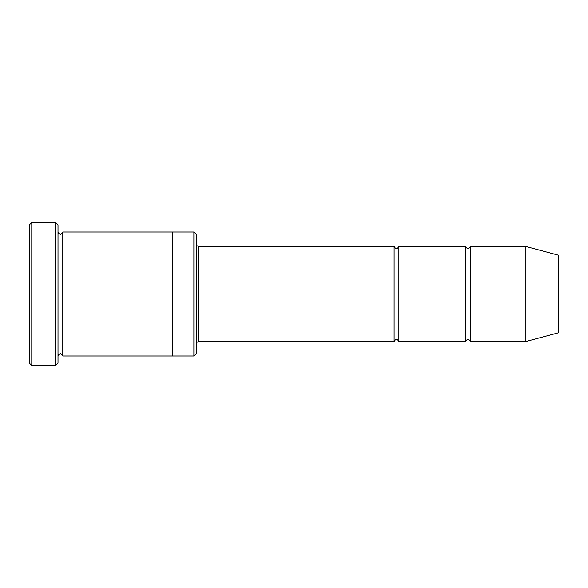 <?xml version="1.0" encoding="UTF-8"?>
<svg xmlns="http://www.w3.org/2000/svg" width="588" height="588" viewBox="0 0 588 588"><rect width="100%" height="100%" fill="white"/><g stroke="black" fill="none" stroke-linecap="round" stroke-linejoin="round"><path stroke-width="0.88" d="M196.267 243.939C196.407 245.387 197.201 246.181 198.648 246.328L394.122 246.328L394.122 341.672C395.709 338.6 397.297 338.6 398.885 341.672L465.63 341.672C467.225 338.6 468.812 338.6 470.4 341.672L470.4 246.328L525.224 246.328L525.224 341.672L470.4 341.672M398.885 341.672L398.885 246.328L465.63 246.328L465.63 341.672M193.878 232.025L196.267 234.406L196.267 353.594L193.878 355.975L172.424 355.975L172.424 232.025L193.878 232.025L193.878 355.975M58.006 355.975C59.594 352.903 61.181 352.903 62.776 355.975L62.776 232.025C61.181 235.097 59.594 235.097 58.006 232.025M31.781 365.515L29.4 363.127L29.4 224.873L31.781 222.484L55.625 222.484L55.625 365.515L31.781 365.515L31.781 222.484M62.776 355.975L172.424 355.975M525.224 341.672L558.6 332.734L558.6 255.266L525.224 246.328M55.625 222.484L58.006 224.873L58.006 363.127L55.625 365.515M198.648 246.328L198.648 341.672L394.122 341.672M62.776 232.025L172.424 232.025M470.4 246.328C468.812 249.4 467.225 249.4 465.63 246.328M398.885 246.328C397.297 249.4 395.709 249.4 394.122 246.328M198.648 341.672C197.201 341.819 196.407 342.613 196.267 344.061"/></g></svg>

